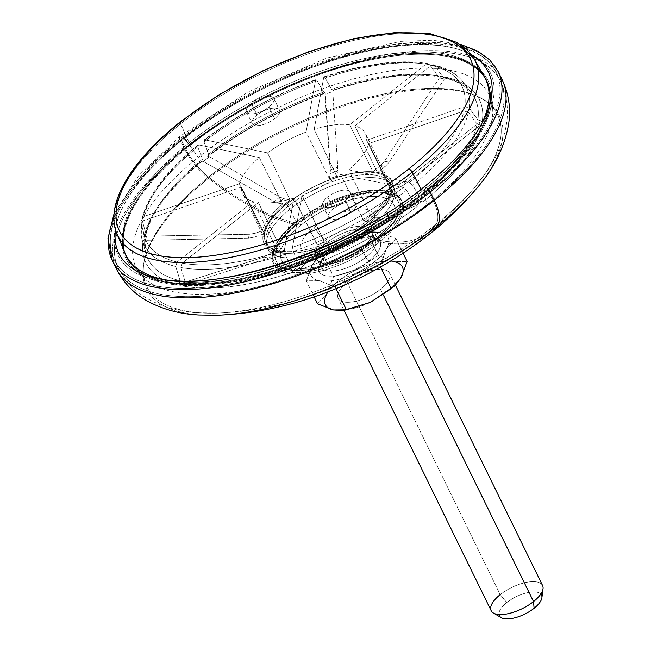 <?xml version="1.0" encoding="UTF-8"?>
<svg xmlns="http://www.w3.org/2000/svg" width="651" height="651" viewBox="0 0 651 651"><rect width="100%" height="100%" fill="white"/><g stroke="black" fill="none" stroke-linecap="round" stroke-linejoin="round"><path stroke-width="0.49" stroke-dasharray="3.25 2.44" d="M189.498 145.075A201.761 83.377 -26.1 0 0 164.142 283.055A201.761 83.377 -26.1 0 0 424.346 193.998A201.761 83.377 -26.1 0 0 449.703 56.019A201.761 83.377 -26.1 0 0 189.498 145.075A201.761 83.377 -26.1 0 0 134.285 269.449A201.761 83.377 -26.1 0 0 424.346 193.998L427.048 205.073A196.553 81.229 153.9 0 1 144.473 278.571A196.553 81.229 153.9 0 1 198.262 157.412L189.498 145.075L198.262 157.412A196.553 81.229 -26.1 0 0 173.565 291.827A196.553 81.229 -26.1 0 0 427.048 205.073A196.553 81.229 -26.1 0 0 451.745 70.65A196.553 81.229 -26.1 0 0 198.262 157.412A196.553 81.229 153.9 0 1 386.808 71.52A196.553 81.229 153.9 0 1 492.644 108.009A196.553 81.229 153.9 0 1 427.048 205.073L424.346 193.998A201.761 83.377 -26.1 0 0 491.676 94.362A201.761 83.377 -26.1 0 0 383.04 56.906A201.761 83.377 -26.1 0 0 189.498 145.075M423.516 193.827A200.329 82.783 153.9 0 1 165.159 282.249A200.329 82.783 153.9 0 1 190.336 145.254A200.329 82.783 153.9 0 1 448.685 56.824A200.329 82.783 153.9 0 1 423.516 193.827A200.329 82.783 153.9 0 1 126.204 255.876A200.329 82.783 153.9 0 1 190.336 145.254L189.921 144.351A200.272 82.767 -26.1 0 0 125.814 254.948A200.272 82.767 -26.1 0 0 423.036 192.916L423.516 193.827L423.036 192.916A200.272 82.767 -26.1 0 0 485.41 78.787A200.272 82.767 -26.1 0 0 189.921 144.351L190.336 145.254A200.329 82.783 153.9 0 1 485.906 79.666A200.329 82.783 153.9 0 1 423.516 193.827M333.06 90.147A185.649 76.72 153.9 0 1 441.508 76.289L439.384 77.982A182.646 75.483 153.9 0 1 444.364 79.023L446.496 77.331A185.649 76.72 153.9 0 1 482.293 121.241L479.551 122.176A182.646 75.483 153.9 0 1 478.794 126.318L481.528 125.383A185.649 76.72 153.9 0 1 423.703 201.33L421.962 200.972A182.646 75.483 153.9 0 1 415.891 205.789L417.641 206.155A185.649 76.72 153.9 0 1 300.07 269.66L300.339 268.204A182.646 75.483 153.9 0 1 292.519 270.881L292.258 272.33A185.649 76.72 153.9 0 1 183.802 286.188L185.926 284.495A182.646 75.483 153.9 0 1 180.945 283.462L178.813 285.146A185.649 76.72 153.9 0 1 143.017 241.244L145.759 240.309A182.646 75.483 153.9 0 1 146.516 236.158L143.781 237.102A185.649 76.72 153.9 0 1 201.607 161.147L203.348 161.513A182.646 75.483 153.9 0 1 209.419 156.688L207.669 156.33A185.649 76.72 153.9 0 1 325.24 92.824L324.971 94.273A182.646 75.483 153.9 0 1 332.791 91.604L337.763 167.25L336.673 176.266L314.197 129.321L323.759 77.274L325.231 77.998L331.579 89.431L333.06 90.147L332.783 90.611C375.708 76.728 411.245 72.155 439.401 76.883L441.508 76.289L439.384 77.982L384.472 161.285L380.64 165.517L372.942 171.636L349.701 124.78L425.868 64.229L429.562 64.669L437.814 75.858L441.508 76.289A185.649 76.72 -26.1 0 0 333.06 90.147L331.579 89.431A182.125 75.264 153.9 0 1 437.814 75.858L439.401 76.883M239.34 183.81A71.545 29.564 153.9 0 1 259.334 157.55L198.571 144.888A175.86 72.676 -26.1 0 0 144.131 216.401L239.34 183.81L144.131 216.401L142.097 219.932L145.816 233.571L143.781 237.102L146.516 236.158L249.325 234.279L255.216 233.261L262.198 230.869L239.34 183.81L262.198 230.869A71.545 29.564 153.9 0 1 282.599 204.064L259.334 157.55L198.571 144.888L197.725 146.866L202.453 159.169L201.607 161.147L203.348 161.513L274.226 201.566L282.599 204.064L278.148 203.136A79.186 32.721 153.9 0 1 283.771 198.669L290.102 199.987L267.545 152.904L204.902 139.859L204.015 141.861L208.556 154.32A182.125 75.264 153.9 0 1 323.718 92.117L317.127 80.773A179.383 74.133 -26.1 0 0 204.015 141.861L208.556 154.32L207.669 156.33L209.419 156.688L279.865 197.09L283.771 198.669L290.102 199.987A68.322 28.237 -26.1 0 0 287.221 202.209A68.322 28.237 -26.1 0 0 264.428 233.701L241.48 187.13A68.322 28.237 -26.1 0 0 242.701 193.746A68.322 28.237 -26.1 0 0 253.206 201.509L276.406 248.389A68.322 28.237 -26.1 0 0 281.029 249.357L258.406 202.591A68.322 28.237 -26.1 0 0 293.918 198.05L317.306 244.719A68.322 28.237 -26.1 0 0 324.548 242.237L302.072 195.259A68.322 28.237 -26.1 0 0 340.571 174.468L363.876 220.998A68.322 28.237 -26.1 0 0 366.749 218.777L368.433 222.203A68.322 28.237 153.9 0 1 267.309 243.979A68.322 28.237 153.9 0 1 288.898 205.635L287.221 202.209A68.322 28.237 -26.1 0 0 264.428 233.701L241.48 187.13L143.334 220.722L141.308 224.229L145.043 237.737L143.017 241.244L145.759 240.309L248.617 238.128L254.517 237.102L264.428 233.701L254.517 237.102A79.186 32.721 153.9 0 1 255.216 233.261L262.198 230.869A71.545 29.564 153.9 0 1 282.599 204.064L259.334 157.55A71.545 29.564 -26.1 0 0 239.34 183.81M301.299 224.847A62.602 25.869 -26.1 0 0 293.43 267.659A62.602 25.869 -26.1 0 0 374.17 240.024A62.602 25.869 -26.1 0 0 382.039 197.212A62.602 25.869 -26.1 0 0 301.299 224.847A10.05 4.297 51.5 0 1 297.58 222.943A67.94 28.074 -26.1 0 0 304.009 270.051A67.94 28.074 -26.1 0 0 376.66 239.413A10.05 4.297 51.5 0 1 376.4 239.674A10.05 4.297 51.5 0 1 374.17 240.024A62.602 25.869 153.9 0 1 293.43 267.659A62.602 25.869 153.9 0 1 301.299 224.847A62.602 25.869 153.9 0 1 382.039 197.212A62.602 25.869 153.9 0 1 374.17 240.024A10.05 4.297 -128.5 0 0 376.4 239.674A10.05 4.297 -128.5 0 0 376.66 239.413A67.94 28.074 -26.1 0 0 388.126 228.835A67.94 28.074 -26.1 0 0 379.387 192.191A67.94 28.074 -26.1 0 0 297.58 222.943A10.05 4.297 -128.5 0 0 301.299 224.847M314.018 227.492A40.761 16.845 153.9 0 1 366.578 209.5A40.761 16.845 153.9 0 1 361.46 237.379A40.761 16.845 153.9 0 1 308.891 255.363A40.761 16.845 153.9 0 1 314.018 227.492A43.82 18.724 -128.5 0 0 325.24 240.439A31.419 12.987 153.9 0 1 359.059 226.255A31.419 12.987 153.9 0 1 371.363 236.988A31.419 12.987 153.9 0 1 361.81 248.064A43.82 18.724 -128.5 0 0 361.46 237.379A40.761 16.845 -26.1 0 0 375.074 217.507A40.761 16.845 -26.1 0 0 353.355 209.638A40.761 16.845 -26.1 0 0 314.018 227.492A40.761 16.845 -26.1 0 0 303.057 252.783A40.761 16.845 -26.1 0 0 361.46 237.379A43.82 18.724 51.5 0 1 361.81 248.064A31.419 12.987 153.9 0 1 320.723 261.8A31.419 12.987 153.9 0 1 325.24 240.439A43.82 18.724 51.5 0 1 314.018 227.492M329.422 178.748L306.035 132.112L315.605 80.065L317.127 80.773L323.718 92.117L325.24 92.824L330.505 169.732L329.422 178.748L330.391 173.491A79.186 32.721 153.9 0 1 337.633 171.01L336.673 176.266A68.322 28.237 -26.1 0 0 329.422 178.748L306.035 132.112A68.322 28.237 -26.1 0 0 267.545 152.904L290.102 199.987A68.322 28.237 -26.1 0 0 287.221 202.209L288.898 205.635A68.322 28.237 153.9 0 1 390.022 183.859A68.322 28.237 153.9 0 1 368.433 222.203L366.749 218.777A68.322 28.237 -26.1 0 0 389.542 187.285L366.627 140.242L464.773 106.65L469.176 107.985L477.899 119.906L482.293 121.241L479.551 122.176L404.523 181.157L399.462 183.891L389.542 187.285L399.462 183.891A79.186 32.721 153.9 0 1 398.754 187.732L391.78 190.116L368.775 143.562L463.984 110.979L468.386 112.281L477.126 124.072L481.528 125.383L478.794 126.318L403.823 185.006L398.754 187.732L391.78 190.116A71.545 29.564 153.9 0 1 371.371 216.921L348.781 169.83L409.536 182.483L412.758 185.348L420.489 198.474L423.703 201.33L421.962 200.972L378.915 217.719L375.822 217.849L371.371 216.921L375.822 217.849A79.186 32.721 153.9 0 1 370.199 222.316L363.876 220.998L340.571 174.468L403.213 187.521L406.46 190.352L414.386 203.324L417.641 206.155L415.891 205.789L373.283 222.203L370.199 222.316L363.876 220.998A68.322 28.237 -26.1 0 0 366.749 218.777A68.322 28.237 -26.1 0 0 389.542 187.285L366.627 140.242A68.322 28.237 -26.1 0 0 365.414 133.626A68.322 28.237 -26.1 0 0 354.909 125.871L431.068 65.312L434.738 65.743L442.826 76.899L446.496 77.331L444.364 79.023L389.111 162.245L385.262 166.477L377.572 172.596L354.909 125.871L377.572 172.596A68.322 28.237 -26.1 0 0 372.942 171.636L380.64 165.517A79.186 32.721 153.9 0 1 385.262 166.477L377.572 172.596A68.322 28.237 -26.1 0 0 372.942 171.636L349.701 124.78A68.322 28.237 -26.1 0 0 314.197 129.321L336.673 176.266A68.322 28.237 -26.1 0 0 329.422 178.748M300.07 269.636L300.339 268.204L322.636 249.553L324.548 242.237L302.072 195.259L292.511 247.307L293.357 251.441L299.224 265.527L300.07 269.66A185.649 76.72 -26.1 0 0 417.641 206.155L414.386 203.324A182.125 75.264 153.9 0 1 299.224 265.527L300.07 269.66M317.306 244.719L293.918 198.05L284.357 250.098L285.252 254.215L291.363 268.22L292.258 272.33L292.519 270.881L315.377 252.043L317.306 244.719A68.322 28.237 -26.1 0 0 324.548 242.237L323.58 247.502A79.186 32.721 153.9 0 1 316.337 249.976L317.306 244.719M281.029 249.357L258.406 202.591L182.247 263.15L180.921 267.545L185.128 281.793L183.802 286.188L185.926 284.495L268.668 258.008L273.33 255.477L281.029 249.357L273.33 255.477A79.186 32.721 153.9 0 1 268.708 254.508L276.406 248.389L253.206 201.509L177.039 262.06L175.746 266.471L180.115 280.744L178.813 285.146L180.945 283.462L264.029 257.039L268.708 254.508L276.406 248.389A68.322 28.237 -26.1 0 0 281.029 249.357M204.015 141.861A179.383 74.133 153.9 0 1 317.127 80.773L315.605 80.065A175.86 72.676 -26.1 0 0 204.902 139.859L204.113 139.981C237.176 114.682 274.429 94.558 315.873 79.609L315.605 80.065A175.86 72.676 -26.1 0 0 204.902 139.859L204.015 141.861M142.097 219.932A179.383 74.133 153.9 0 1 197.725 146.866L198.571 144.888A175.86 72.676 -26.1 0 0 144.131 216.401L142.064 218.573L142.097 219.932L145.816 233.571A182.125 75.264 153.9 0 1 202.453 159.169L201.607 161.147A185.649 76.72 -26.1 0 0 143.781 237.102L145.848 234.913L145.816 233.571A182.125 75.264 153.9 0 1 202.453 159.169L197.725 146.866A179.383 74.133 -26.1 0 0 142.097 219.932M142.064 218.573C147.948 195.251 166.518 170.733 197.774 145.018L198.571 144.888M175.746 266.471A179.383 74.133 153.9 0 1 142.056 239.446A179.383 74.133 153.9 0 1 141.308 224.229L141.234 223.114L143.334 220.722A175.86 72.676 -26.1 0 0 177.039 262.06L175.746 266.471L180.115 280.744A182.125 75.264 153.9 0 1 145.791 253.28A182.125 75.264 153.9 0 1 145.043 237.737L145.124 238.86L143.017 241.244A185.649 76.72 -26.1 0 0 178.813 285.146L180.115 280.744A182.125 75.264 153.9 0 1 145.791 253.28A182.125 75.264 153.9 0 1 145.043 237.737L141.308 224.229A179.383 74.133 -26.1 0 0 142.056 239.446A179.383 74.133 -26.1 0 0 175.746 266.471M285.252 254.215A179.383 74.133 153.9 0 1 180.921 267.545L182.247 263.15A175.86 72.676 -26.1 0 0 284.357 250.098L285.252 254.215L291.363 268.22A182.125 75.264 153.9 0 1 185.128 281.793L183.802 286.188A185.649 76.72 -26.1 0 0 292.258 272.33L291.363 268.22A182.125 75.264 153.9 0 1 185.128 281.793L180.921 267.545A179.383 74.133 -26.1 0 0 285.252 254.215M406.46 190.352A179.383 74.133 153.9 0 1 293.357 251.441L292.511 247.307A175.86 72.676 -26.1 0 0 403.213 187.521L406.46 190.352L414.386 203.324A182.125 75.264 153.9 0 1 299.224 265.527L293.357 251.441A179.383 74.133 -26.1 0 0 406.46 190.352M468.386 112.281A179.383 74.133 153.9 0 1 412.758 185.348L409.536 182.483A175.86 72.676 -26.1 0 0 463.984 110.979L468.386 112.281L477.126 124.072A182.125 75.264 153.9 0 1 420.489 198.474L423.703 201.33A185.649 76.72 -26.1 0 0 481.528 125.383L477.126 124.072A182.125 75.264 153.9 0 1 420.489 198.474L412.758 185.348A179.383 74.133 -26.1 0 0 468.386 112.281M434.738 65.743A179.383 74.133 153.9 0 1 463.211 82.116A179.383 74.133 153.9 0 1 469.176 107.985L464.773 106.65A175.86 72.676 -26.1 0 0 431.068 65.312L433.297 64.75L434.738 65.743L442.826 76.899A182.125 75.264 153.9 0 1 471.853 93.549A182.125 75.264 153.9 0 1 477.899 119.906L482.293 121.241A185.649 76.72 -26.1 0 0 446.496 77.331L444.267 77.892L442.826 76.899A182.125 75.264 153.9 0 1 471.853 93.549A182.125 75.264 153.9 0 1 477.899 119.906L469.176 107.985A179.383 74.133 -26.1 0 0 463.211 82.116A179.383 74.133 -26.1 0 0 434.738 65.743M323.759 77.274L314.197 129.321A68.322 28.237 153.9 0 1 349.701 124.78L425.868 64.229A175.86 72.676 -26.1 0 0 323.759 77.274L325.231 77.998A179.383 74.133 153.9 0 1 429.562 64.669L427.967 63.643L425.868 64.229A175.86 72.676 -26.1 0 0 323.759 77.274L324.035 76.818C365.227 63.432 399.877 59.046 427.967 63.643M330.505 169.732A85.191 35.203 153.9 0 1 337.763 167.25L332.791 91.604A182.646 75.483 -26.1 0 0 324.971 94.273L330.391 173.491A79.186 32.721 153.9 0 1 337.633 171.01L337.763 167.25A85.191 35.203 -26.1 0 0 330.505 169.732M384.472 161.285A85.191 35.203 153.9 0 1 389.111 162.245L444.364 79.023A182.646 75.483 -26.1 0 0 439.384 77.982L384.472 161.285L380.64 165.517A79.186 32.721 153.9 0 1 385.262 166.477L389.111 162.245A85.191 35.203 -26.1 0 0 384.472 161.285M404.523 181.157A85.191 35.203 153.9 0 1 403.823 185.006L478.794 126.318A182.646 75.483 -26.1 0 0 479.551 122.176L404.523 181.157L399.462 183.891A79.186 32.721 153.9 0 1 398.754 187.732L403.823 185.006A85.191 35.203 -26.1 0 0 404.523 181.157M421.962 200.972L378.915 217.719A85.191 35.203 153.9 0 1 373.283 222.203L415.891 205.789A182.646 75.483 -26.1 0 0 421.962 200.972M322.636 249.553A85.191 35.203 153.9 0 1 315.377 252.043L292.519 270.881A182.646 75.483 -26.1 0 0 300.339 268.204L322.636 249.553L323.58 247.502A79.186 32.721 153.9 0 1 316.337 249.976L315.377 252.043A85.191 35.203 -26.1 0 0 322.636 249.553M268.668 258.008A85.191 35.203 153.9 0 1 264.029 257.039L180.945 283.462A182.646 75.483 -26.1 0 0 185.926 284.495L268.668 258.008L273.33 255.477A79.186 32.721 153.9 0 1 268.708 254.508L264.029 257.039A85.191 35.203 -26.1 0 0 268.668 258.008M248.617 238.128A85.191 35.203 153.9 0 1 249.325 234.279L146.516 236.158A182.646 75.483 -26.1 0 0 145.759 240.309L248.617 238.128L254.517 237.102A79.186 32.721 153.9 0 1 255.216 233.261L249.325 234.279A85.191 35.203 -26.1 0 0 248.617 238.128M203.348 161.513L274.226 201.566A85.191 35.203 153.9 0 1 279.865 197.09L209.419 156.688A182.646 75.483 -26.1 0 0 203.348 161.513M207.669 156.33L208.556 154.32A182.125 75.264 153.9 0 1 323.718 92.117L325.24 92.824A185.649 76.72 -26.1 0 0 207.669 156.33L208.458 156.207C242.864 129.834 281.704 108.863 324.963 93.28L325.24 92.824M145.848 234.913C151.26 212.454 170.106 187.822 202.404 161.017L201.607 161.147M268.985 106.992A15.201 6.282 -26.1 0 0 273.786 98.464A15.201 6.282 -26.1 0 0 251.286 103.306L257.023 115.007A15.201 6.282 153.9 0 1 279.523 110.157A15.201 6.282 153.9 0 1 274.714 118.694L268.985 106.992L274.714 118.694A15.201 6.282 153.9 0 1 252.214 123.535A15.201 6.282 153.9 0 1 257.023 115.007L251.286 103.306A15.201 6.282 -26.1 0 0 246.485 111.834A15.201 6.282 -26.1 0 0 268.985 106.992A15.201 6.282 -26.1 0 0 270.897 96.592A15.201 6.282 -26.1 0 0 251.286 103.306A15.201 6.282 -26.1 0 0 249.374 113.705A15.201 6.282 -26.1 0 0 268.985 106.992M345.364 200.671A15.201 6.282 -26.1 0 0 350.165 192.135A15.201 6.282 -26.1 0 0 327.665 196.984L333.393 208.686A15.201 6.282 153.9 0 1 355.902 203.836A15.201 6.282 153.9 0 1 351.092 212.372L345.364 200.671L351.092 212.372A15.201 6.282 153.9 0 1 328.592 217.214A15.201 6.282 153.9 0 1 333.393 208.686L327.665 196.984A15.201 6.282 -26.1 0 0 322.855 205.513A15.201 6.282 -26.1 0 0 345.364 200.671A15.201 6.282 -26.1 0 0 347.268 190.271A15.201 6.282 -26.1 0 0 327.665 196.984A15.201 6.282 -26.1 0 0 325.752 207.376A15.201 6.282 -26.1 0 0 345.364 200.671M348.781 169.83A71.545 29.564 -26.1 0 0 368.775 143.562L391.78 190.116A71.545 29.564 153.9 0 1 371.371 216.921L348.781 169.83L409.536 182.483A175.86 72.676 -26.1 0 0 463.984 110.979L368.775 143.562A71.545 29.564 153.9 0 1 348.781 169.83M375.822 217.849A79.186 32.721 153.9 0 1 370.199 222.316L373.283 222.203A85.191 35.203 -26.1 0 0 378.915 217.719L375.822 217.849M278.148 203.136A79.186 32.721 153.9 0 1 283.771 198.669L279.865 197.09A85.191 35.203 -26.1 0 0 274.226 201.566L278.148 203.136M122.502 242.823A200.166 82.718 153.9 0 1 189.205 142.781L180.596 123.91A198.954 82.213 153.9 0 1 474.14 58.769A198.954 82.213 -26.1 0 0 180.596 123.91A3.581 1.53 51.5 0 1 180.522 121.696A3.581 1.53 -128.5 0 0 180.596 123.91A198.954 82.213 -26.1 0 0 116.911 233.774A198.954 82.213 153.9 0 1 180.596 123.91L189.205 142.781L183.834 137.817A205.797 85.045 -26.1 0 0 115.496 229.779A205.797 85.045 -26.1 0 1 183.834 137.817L189.205 142.781A200.166 82.718 153.9 0 1 477.858 68.737M480.324 126.506A200.166 82.718 153.9 0 0 481.675 123.804A200.166 82.718 153.9 0 1 422.198 191.313A200.166 82.718 153.9 0 1 166.64 280.174A200.166 82.718 153.9 0 1 163.678 279.596A200.166 82.718 153.9 0 0 422.198 191.313L423.378 187.724L422.198 191.313L421.116 189.246L422.198 191.313A200.166 82.718 153.9 0 0 480.324 126.506L483.14 121.086A205.797 85.045 -26.1 0 1 423.378 187.724A5.363 2.295 51.5 0 1 423.744 187.179M112.273 260.49A214.814 88.772 153.9 0 1 180.156 139.941A5.363 2.295 51.5 0 1 179.945 136.393A5.363 2.295 51.5 0 1 183.834 137.817A5.363 2.295 -128.5 0 0 179.945 136.393A5.363 2.295 -128.5 0 0 180.156 139.941A214.814 88.772 153.9 0 1 498.096 71.48A214.814 88.772 -26.1 0 0 180.156 139.941A214.814 88.772 -26.1 0 0 113.868 217.873M166.64 280.174L160.634 279.084A205.797 85.045 -26.1 0 0 423.378 187.724A205.797 85.045 -26.1 0 0 483.14 121.086M208.564 178.407A41.135 17.577 51.5 0 1 184.217 148.216A214.814 88.772 -26.1 0 0 116.326 268.765A214.814 88.772 153.9 0 1 184.217 148.216A41.135 17.577 -128.5 0 0 208.564 178.407A196.521 81.212 -26.1 0 0 217.76 315.222A196.521 81.212 153.9 0 1 208.564 178.407A196.521 81.212 153.9 0 1 440.996 89.236A196.521 81.212 153.9 0 1 476.687 188.375A196.521 81.212 -26.1 0 0 440.996 89.236A196.521 81.212 -26.1 0 0 208.564 178.407A225.368 96.315 -128.5 0 0 296.612 224.611A225.368 96.315 51.5 0 1 208.564 178.407M429.652 234.026A225.368 96.315 51.5 0 1 379.679 241.92A71.366 29.49 153.9 0 1 287.636 273.42A71.366 29.49 153.9 0 1 296.612 224.611A71.366 29.49 153.9 0 1 388.647 193.111A71.366 29.49 153.9 0 1 379.679 241.92A225.368 96.315 -128.5 0 0 429.652 234.026M286.611 203.885L287.498 203.543A69.039 28.53 -26.1 0 0 278.823 250.757A69.039 28.53 -26.1 0 0 367.864 220.282L369.329 221.12A71.065 29.368 153.9 0 1 277.684 252.49A71.065 29.368 153.9 0 1 286.611 203.885A71.065 29.368 153.9 0 1 378.264 172.523A71.065 29.368 153.9 0 1 369.329 221.12L367.864 220.282A69.039 28.53 -26.1 0 0 376.538 173.068A69.039 28.53 -26.1 0 0 287.498 203.543L286.611 203.885A19.318 8.251 51.5 0 1 289.874 209.337A69.934 28.904 -26.1 0 0 267.773 248.584A69.934 28.904 -26.1 0 0 371.282 226.296L377.409 238.819A69.934 28.904 153.9 0 1 273.908 261.108A69.934 28.904 153.9 0 1 296.01 221.861L289.874 209.337L296.01 221.861A69.934 28.904 153.9 0 1 399.519 199.572A69.934 28.904 153.9 0 1 377.409 238.819L371.282 226.296A69.934 28.904 -26.1 0 0 393.383 187.049A69.934 28.904 -26.1 0 0 289.874 209.337A69.934 28.904 -26.1 0 0 267.773 248.584A69.934 28.904 -26.1 0 0 371.282 226.296A19.318 8.251 51.5 0 1 369.329 221.12A71.065 29.368 153.9 0 1 267.097 247.632A71.065 29.368 153.9 0 1 286.611 203.885A71.065 29.368 153.9 0 1 354.689 172.849A71.065 29.368 153.9 0 1 393.041 185.934A71.065 29.368 153.9 0 1 369.329 221.12A19.318 8.251 -128.5 0 0 371.282 226.296A69.934 28.904 -26.1 0 0 393.383 187.049A69.934 28.904 -26.1 0 0 289.874 209.337A19.318 8.251 -128.5 0 0 286.611 203.885M295.749 222.862A223.22 95.396 51.5 0 1 208.548 177.096A195.333 80.724 -26.1 0 0 217.678 313.082A195.333 80.724 -26.1 0 0 435.91 224.457A223.22 95.396 51.5 0 1 428.309 232.35A223.22 95.396 51.5 0 1 378.817 240.162A71.366 29.49 153.9 0 1 286.782 271.67A71.366 29.49 153.9 0 1 295.749 222.862A71.366 29.49 153.9 0 1 387.784 191.361A71.366 29.49 153.9 0 1 378.817 240.162A223.22 95.396 -128.5 0 0 428.309 232.35A223.22 95.396 -128.5 0 0 435.91 224.457A195.333 80.724 153.9 0 1 217.678 313.082A195.333 80.724 153.9 0 1 208.548 177.096A38.995 16.666 51.5 0 1 185.462 148.477A212.674 87.885 -26.1 0 0 118.254 267.821A212.674 87.885 -26.1 0 0 433.005 200.044A38.995 16.666 51.5 0 1 435.91 224.457A195.333 80.724 -26.1 0 0 475.043 187A195.333 80.724 -26.1 0 0 439.563 88.463A195.333 80.724 -26.1 0 0 208.548 177.096A223.22 95.396 -128.5 0 0 295.749 222.862A71.366 29.49 -26.1 0 0 286.782 271.67A71.366 29.49 -26.1 0 0 378.817 240.162A1.432 0.61 51.5 0 1 377.409 238.819A69.934 28.904 153.9 0 1 273.908 261.108A69.934 28.904 153.9 0 1 296.01 221.861A1.432 0.61 51.5 0 1 296.067 222.813A1.432 0.61 51.5 0 1 295.749 222.862A1.432 0.61 -128.5 0 0 296.067 222.813A1.432 0.61 -128.5 0 0 296.01 221.861A69.934 28.904 153.9 0 1 399.519 199.572A69.934 28.904 153.9 0 1 377.409 238.819A1.432 0.61 -128.5 0 0 378.817 240.162A71.366 29.49 -26.1 0 0 387.784 191.361A71.366 29.49 -26.1 0 0 295.749 222.862M181.409 140.201A3.222 1.375 51.5 0 1 181.279 138.069A3.222 1.375 51.5 0 1 183.615 138.923A207.262 85.647 -26.1 0 0 160.252 281.191A207.262 85.647 -26.1 0 0 424.859 189.181A3.222 1.375 51.5 0 1 425.079 188.855A3.222 1.375 51.5 0 1 428.952 191.768A212.674 87.885 153.9 0 1 114.194 259.546A212.674 87.885 153.9 0 1 181.409 140.201A212.674 87.885 153.9 0 1 496.168 72.424A212.674 87.885 153.9 0 1 428.952 191.768A3.222 1.375 -128.5 0 0 425.079 188.855A3.222 1.375 -128.5 0 0 424.859 189.181L423.484 193.363A200.72 82.946 153.9 0 1 167.226 282.469A200.72 82.946 153.9 0 1 189.856 144.693L183.615 138.923A207.262 85.647 -26.1 0 0 160.252 281.191A207.262 85.647 -26.1 0 0 424.859 189.181A207.262 85.647 -26.1 0 0 485.044 122.079A207.262 85.647 -26.1 0 0 410.936 45.09A207.262 85.647 -26.1 0 0 183.615 138.923A3.222 1.375 -128.5 0 0 181.279 138.069A3.222 1.375 -128.5 0 0 181.409 140.201A212.674 87.885 -26.1 0 0 114.194 259.546A212.674 87.885 -26.1 0 0 428.952 191.768L433.005 200.044A212.674 87.885 -26.1 0 0 500.22 80.7A212.674 87.885 -26.1 0 0 185.462 148.477A38.995 16.666 -128.5 0 0 208.548 177.096A195.333 80.724 153.9 0 1 439.563 88.463A195.333 80.724 153.9 0 1 475.043 187A195.333 80.724 153.9 0 1 435.91 224.457A38.995 16.666 -128.5 0 0 433.005 200.044A212.674 87.885 153.9 0 1 118.254 267.821A212.674 87.885 153.9 0 1 185.462 148.477L181.409 140.201L185.462 148.477A212.674 87.885 153.9 0 1 500.22 80.7A212.674 87.885 153.9 0 1 433.005 200.044L428.952 191.768A212.674 87.885 -26.1 0 0 496.168 72.424A212.674 87.885 -26.1 0 0 181.409 140.201M189.921 144.351A200.272 82.767 -26.1 0 0 128.044 217.198A200.272 82.767 -26.1 0 0 209.166 283.185A200.272 82.767 -26.1 0 0 423.036 192.916L423.484 193.363A200.72 82.946 153.9 0 1 209.142 283.836A200.72 82.946 153.9 0 1 127.84 217.703A200.72 82.946 153.9 0 1 189.856 144.693L189.856 144.693A200.72 82.946 153.9 0 1 410 53.813A200.72 82.946 153.9 0 1 481.773 128.369A200.72 82.946 153.9 0 1 423.484 193.363L424.859 189.181A207.262 85.647 -26.1 0 0 485.044 122.079A207.262 85.647 -26.1 0 0 410.936 45.09A207.262 85.647 -26.1 0 0 183.615 138.923L189.856 144.693A200.72 82.946 153.9 0 1 454.74 57.548A200.72 82.946 153.9 0 1 423.484 193.363L423.036 192.916A200.272 82.767 -26.1 0 0 454.219 57.41A200.272 82.767 -26.1 0 0 189.921 144.351M471.845 55.197A205.797 85.045 -26.1 0 0 183.834 137.817A205.797 85.045 -26.1 0 1 471.845 55.197M499.862 75.744A214.814 88.772 -26.1 0 0 184.217 148.216L180.156 139.941L184.217 148.216A214.814 88.772 153.9 0 1 499.862 75.744M376.66 239.413A67.94 28.074 153.9 0 1 312.342 268.961A67.94 28.074 153.9 0 1 274.999 257.373A67.94 28.074 153.9 0 1 297.58 222.943A3.581 1.53 51.5 0 1 297.401 224.489A3.581 1.53 51.5 0 1 296.612 224.611A71.366 29.49 -26.1 0 0 287.636 273.42A71.366 29.49 -26.1 0 0 379.679 241.92A3.581 1.53 51.5 0 1 376.66 239.413A3.581 1.53 -128.5 0 0 379.679 241.92A71.366 29.49 -26.1 0 0 388.647 193.111A71.366 29.49 -26.1 0 0 296.612 224.611A3.581 1.53 -128.5 0 0 297.401 224.489A3.581 1.53 -128.5 0 0 297.58 222.943A67.94 28.074 153.9 0 1 395.898 198.148A67.94 28.074 153.9 0 1 376.66 239.413M288.898 205.635A68.322 28.237 -26.1 0 0 268.92 246.444A68.322 28.237 -26.1 0 0 368.433 222.203A21.467 9.171 51.5 0 1 367.864 220.282A69.039 28.53 153.9 0 1 268.537 246.037A69.039 28.53 153.9 0 1 287.498 203.543A21.467 9.171 51.5 0 1 288.898 205.635A21.467 9.171 -128.5 0 0 287.498 203.543A69.039 28.53 153.9 0 1 353.639 173.386A69.039 28.53 153.9 0 1 390.901 186.096A69.039 28.53 153.9 0 1 367.864 220.282A21.467 9.171 -128.5 0 0 368.433 222.203A68.322 28.237 -26.1 0 0 390.982 186.642A68.322 28.237 -26.1 0 0 352.655 176.095A68.322 28.237 -26.1 0 0 288.898 205.635M327.071 293.389C332.759 284.414 342.874 276.366 357.432 269.237C372.16 262.54 384.44 260.018 394.262 261.678L407.152 261.539L394.262 261.678L378.288 255.534L394.262 261.678C384.44 260.018 372.16 262.54 357.432 269.237L378.288 255.534L367.034 232.553L378.288 255.534L357.432 269.237L333.507 276.675L357.432 269.237C342.874 276.366 332.759 284.414 327.071 293.389L317.566 303.83L327.071 293.389L333.507 276.675L322.253 253.695L333.507 276.675L327.071 293.389M393.847 286.668L400.707 278.254L394.555 285.968M370.338 302.398C355.617 309.103 343.346 311.626 333.524 309.966L346.202 310.014M491.171 610.695A28.62 11.824 153.9 0 1 500.22 594.632L347.235 282.355A28.62 11.824 -26.1 0 0 338.186 298.41A28.62 11.824 -26.1 0 0 380.542 289.288L383.358 295.041L380.542 289.288A28.62 11.824 -26.1 0 0 384.139 269.717A28.62 11.824 -26.1 0 0 347.235 282.355A28.62 11.824 -26.1 0 0 343.638 301.926A28.62 11.824 -26.1 0 0 380.542 289.288A28.62 11.824 -26.1 0 0 389.591 273.233A28.62 11.824 -26.1 0 0 347.235 282.355L500.22 594.632A28.62 11.824 153.9 0 1 542.576 585.518M543.04 588.74A28.62 11.824 -26.1 0 0 528.84 581.953A28.62 11.824 -26.1 0 0 500.22 594.632L506.803 602.574A23.452 9.692 153.9 0 1 530.264 592.174A23.452 9.692 153.9 0 1 541.901 597.74M501.246 617.661A23.452 9.692 153.9 0 1 506.803 602.574L500.22 594.632M395.898 238.567L386.385 249.007C391.129 240.219 388.981 234.694 379.924 232.423L395.898 238.567L379.924 232.423C370.102 230.763 357.83 233.286 343.11 239.991C328.543 247.111 318.42 255.159 312.74 264.143A42.917 17.732 -26.1 0 0 319.185 280.711L306.304 280.841L312.74 264.143A42.917 17.732 -26.1 0 0 319.185 280.711C329.007 282.371 341.287 279.849 356.016 273.151C370.565 266.023 380.689 257.975 386.385 249.007C391.129 240.219 388.981 234.694 379.924 232.423L367.034 232.553L343.11 239.991L322.253 253.695L312.74 264.143L306.304 280.841L314.14 296.832L306.304 280.841L319.185 280.711L335.159 286.863L336.022 288.613L335.159 286.863L356.016 273.151L379.94 265.714L380.566 267L379.94 265.714L386.385 249.007L395.898 238.567L403.091 253.247L395.898 238.567M540.794 594.062A23.452 9.692 -26.1 0 0 506.803 602.574A23.452 9.692 -26.1 0 0 499.024 614.528M329.78 252.45A33.982 14.045 153.9 0 1 373.609 237.444A33.982 14.045 153.9 0 1 369.337 260.685A33.982 14.045 153.9 0 1 325.508 275.69A33.982 14.045 153.9 0 1 329.78 252.45A33.982 14.045 -26.1 0 0 325.508 275.69A33.982 14.045 -26.1 0 0 369.337 260.685A3.581 1.53 51.5 0 1 365.821 257.332L362.216 249.976A30.41 12.564 -26.1 0 0 371.827 232.912A30.41 12.564 -26.1 0 0 326.826 242.603L330.431 249.96A30.41 12.564 153.9 0 1 375.432 240.268A30.41 12.564 153.9 0 1 365.821 257.332A30.41 12.564 153.9 0 1 320.821 267.024A30.41 12.564 153.9 0 1 330.431 249.96L326.826 242.603A30.41 12.564 -26.1 0 0 317.216 259.668A30.41 12.564 -26.1 0 0 362.216 249.976L365.821 257.332A30.41 12.564 153.9 0 1 320.821 267.024A30.41 12.564 153.9 0 1 330.431 249.96A3.581 1.53 51.5 0 1 330.57 252.319A3.581 1.53 51.5 0 1 329.78 252.45A3.581 1.53 -128.5 0 0 330.57 252.319A3.581 1.53 -128.5 0 0 330.431 249.96A30.41 12.564 153.9 0 1 375.432 240.268A30.41 12.564 153.9 0 1 365.821 257.332A3.581 1.53 -128.5 0 0 369.337 260.685A33.982 14.045 -26.1 0 0 373.609 237.444A33.982 14.045 -26.1 0 0 329.78 252.45M361.81 248.064A31.419 12.987 153.9 0 1 320.723 261.8A31.419 12.987 153.9 0 1 325.24 240.439A3.581 1.53 51.5 0 1 326.826 242.603A30.41 12.564 -26.1 0 0 317.216 259.668A30.41 12.564 -26.1 0 0 362.216 249.976A3.581 1.53 51.5 0 1 361.81 248.064A3.581 1.53 -128.5 0 0 362.216 249.976A30.41 12.564 -26.1 0 0 371.827 232.912A30.41 12.564 -26.1 0 0 326.826 242.603A3.581 1.53 -128.5 0 0 325.24 240.439A31.419 12.987 153.9 0 1 359.059 226.255A31.419 12.987 153.9 0 1 371.363 236.988A31.419 12.987 153.9 0 1 361.81 248.064M379.94 265.714L356.016 273.151C370.565 266.023 380.689 257.975 386.385 249.007L379.94 265.714M319.185 280.711C329.007 282.371 341.287 279.849 356.016 273.151L335.159 286.863L319.185 280.711M322.253 253.695L343.11 239.991L319.6 255.721L312.74 264.143L318.209 257.072L322.253 253.695M379.924 232.423L367.245 232.383L343.11 239.991L367.034 232.553L369.963 231.992L379.924 232.423M204.902 139.859L267.545 152.904A68.322 28.237 153.9 0 1 306.035 132.112L315.605 80.065M257.023 115.007A15.201 6.282 153.9 0 1 276.626 108.294A15.201 6.282 153.9 0 1 274.714 118.694A15.201 6.282 153.9 0 1 255.111 125.407A15.201 6.282 153.9 0 1 257.023 115.007M143.334 220.722A175.86 72.676 -26.1 0 0 177.039 262.06L253.206 201.509A68.322 28.237 153.9 0 1 241.48 187.13L143.334 220.722M182.247 263.15A175.86 72.676 -26.1 0 0 284.357 250.098L293.918 198.05A68.322 28.237 153.9 0 1 258.406 202.591L182.247 263.15M464.773 106.65A175.86 72.676 -26.1 0 0 431.068 65.312L354.909 125.871A68.322 28.237 153.9 0 1 366.627 140.242L464.773 106.65M292.511 247.307A175.86 72.676 -26.1 0 0 403.213 187.521L340.571 174.468A68.322 28.237 153.9 0 1 302.072 195.259L292.511 247.307M333.393 208.686A15.201 6.282 153.9 0 1 353.005 201.973A15.201 6.282 153.9 0 1 351.092 212.372A15.201 6.282 153.9 0 1 331.489 219.078A15.201 6.282 153.9 0 1 333.393 208.686M331.579 89.431A182.125 75.264 153.9 0 1 437.814 75.858L429.562 64.669A179.383 74.133 -26.1 0 0 325.231 77.998L331.579 89.431M125.13 253.312A200.166 82.718 153.9 0 1 189.205 142.781A200.166 82.718 153.9 0 1 484.539 77.241M134.285 269.449L144.473 278.571M267.309 243.979L242.701 193.746M492.644 108.009L491.676 94.362M145.124 238.86L145.791 253.28L142.056 239.446L141.234 223.114M444.275 77.892C457.254 81.082 466.442 86.306 471.853 93.549L463.211 82.116C456.701 73.726 446.732 67.932 433.297 64.75M273.786 98.464L279.523 110.157M246.485 111.834L252.214 123.535M350.165 192.135L355.902 203.836M322.855 205.513L328.592 217.214M304.009 270.051C329.414 267.113 353.55 256.99 376.4 239.674L388.126 228.835M390.022 183.859L365.414 133.626M125.814 254.948L126.204 255.876M485.41 78.787L485.906 79.666M459.948 44.17L432.736 40.256L400.617 41.387L326.501 58.126L248.861 91.563L179.945 136.393L138.842 175.371L114.071 213.609M267.097 247.632L273.908 261.108C272.085 260.075 272.37 255.509 274.779 247.421C278.311 239.584 285.407 231.382 296.067 222.813C330.789 193.461 393.806 180.929 399.519 199.572L393.041 185.934M217.678 313.082C292.576 310.193 368.523 279.425 428.309 232.35C445.496 218.752 461.071 203.633 475.043 187L486.899 171.254C497.567 155.817 504.167 139.509 506.706 122.315C508.651 107.96 506.494 94.086 500.22 80.7L496.168 72.424C492.18 64.4 485.727 57.931 476.792 53.024C469.347 48.939 460.46 46.009 450.142 44.244C426.771 40.362 398.607 42.087 365.659 49.427C303.683 63.082 231.569 97.748 181.279 138.069C126.66 181.247 98.838 228.9 114.194 259.546L118.254 267.821C125.008 281.029 134.684 291.257 147.272 298.524C162.351 306.995 179.196 311.748 197.831 312.789L217.678 313.082M167.226 282.469L160.252 281.191C222.748 294.586 349.424 250.741 425.079 188.855C453.666 165.956 473.651 143.692 485.044 122.079L481.773 128.369M128.044 217.198L127.84 217.703M454.219 57.41L454.74 57.548M274.999 257.373L274.909 255.412L276.724 248.332C280.028 240.903 286.92 232.952 297.401 224.489C323.482 202.957 368.531 188.22 387.687 193.965L395.898 198.148M268.92 246.444L268.537 246.037M390.982 186.642L390.901 186.096M395.426 285.138L389.591 273.233M344.021 310.324L338.186 298.41M303.057 252.783C308.257 257.145 314.148 260.148 320.723 261.8C318.266 260.921 317.102 260.213 317.216 259.668L320.821 267.024L321.033 263.557C322.212 260.319 325.394 256.575 330.57 252.319C342.507 243.482 354.51 238.6 366.578 237.672C373.877 238.535 376.831 239.397 375.432 240.268L371.827 232.912C372.331 233.156 372.177 234.515 371.363 236.988C374.089 230.78 375.326 224.286 375.074 217.507M319.6 255.721L318.339 256.942M367.245 232.383L369.825 232.016"/><path stroke-width="0.98" d="M408.738 168.943A195.381 80.74 -26.1 0 0 433.289 35.325A195.381 80.74 -26.1 0 0 181.32 121.574A195.381 80.74 -26.1 0 0 156.769 255.184A195.381 80.74 -26.1 0 0 408.738 168.943A195.381 80.74 -26.1 0 0 433.289 35.325A195.381 80.74 -26.1 0 0 181.32 121.574A3.581 1.53 -128.5 0 0 180.522 121.696A3.581 1.53 51.5 0 1 181.32 121.574A195.381 80.74 -26.1 0 0 156.769 255.184A195.381 80.74 -26.1 0 0 408.738 168.943A3.581 1.53 51.5 0 1 412.173 172.149A3.581 1.53 -128.5 0 0 408.738 168.943M477.858 68.737A200.166 82.718 153.9 0 1 481.675 123.804A200.166 82.718 153.9 0 0 484.539 77.241L474.14 58.769A198.954 82.213 153.9 0 1 412.173 172.149A198.954 82.213 153.9 0 1 116.911 233.774A198.954 82.213 -26.1 0 0 412.173 172.149L421.116 189.246L412.173 172.149A198.954 82.213 -26.1 0 0 474.14 58.769L457.336 42.6L430.49 33.844L395.401 32.55L354.087 38.604L309.079 51.559L263.216 70.601L219.436 94.485L180.522 121.696C130.648 161.188 104.445 204.634 116.911 233.774L125.13 253.312A200.166 82.718 153.9 0 0 163.678 279.596A200.166 82.718 153.9 0 1 122.502 242.823M423.744 187.179C348.594 248.739 222.17 292.372 160.634 279.084A205.797 85.045 -26.1 0 1 115.496 229.779A205.797 85.045 -26.1 0 0 160.634 279.084A205.797 85.045 -26.1 0 0 423.378 187.724A5.363 2.295 -128.5 0 1 423.744 187.179A5.363 2.295 51.5 0 1 430.205 192.029A214.814 88.772 153.9 0 1 112.273 260.49A214.814 88.772 -26.1 0 0 430.205 192.029A5.363 2.295 -128.5 0 0 423.744 187.179C452.144 164.394 471.942 142.366 483.14 121.086A205.797 85.045 -26.1 0 0 471.845 55.197A205.797 85.045 -26.1 0 1 483.14 121.086M113.868 217.873A214.814 88.772 -26.1 0 0 112.273 260.49L116.326 268.765A214.814 88.772 -26.1 0 0 434.258 200.305A41.135 17.577 51.5 0 1 437.317 226.06A196.521 81.212 153.9 0 1 217.76 315.222A196.521 81.212 -26.1 0 0 437.317 226.06A225.368 96.315 51.5 0 1 429.652 234.026A225.368 96.315 -128.5 0 0 437.317 226.06A41.135 17.577 -128.5 0 0 434.258 200.305A214.814 88.772 -26.1 0 0 502.149 79.756A214.814 88.772 -26.1 0 0 499.862 75.744A214.814 88.772 153.9 0 1 502.149 79.756A214.814 88.772 153.9 0 1 434.258 200.305A214.814 88.772 153.9 0 1 116.326 268.765C123.373 282.526 133.471 293.145 146.605 300.624C162.229 309.274 179.619 314.067 198.791 315.003L217.76 315.222C293.121 312.317 369.508 281.395 429.652 234.026C446.944 220.339 462.625 205.122 476.687 188.375A196.521 81.212 153.9 0 1 437.317 226.06A196.521 81.212 -26.1 0 0 476.687 188.375C494.247 168.129 504.94 146.361 508.773 123.072C510.889 108.147 508.675 93.711 502.149 79.756L498.096 71.48A214.814 88.772 153.9 0 1 430.205 192.029L434.258 200.305L430.205 192.029A214.814 88.772 -26.1 0 0 498.096 71.48L489.853 60.038L477.826 51.144L459.948 44.17M394.262 261.678C403.311 263.948 405.459 269.473 400.707 278.254L407.152 261.539L403.091 253.247L407.152 261.539L400.707 278.254L391.194 288.694L370.338 302.398L346.413 309.835L333.524 309.966A42.917 17.732 153.9 0 1 327.071 293.389A42.917 17.732 153.9 0 0 333.524 309.966L317.566 303.83L333.524 309.966L343.484 310.397L346.413 309.835L336.022 288.613L346.413 309.835L370.338 302.398L391.194 288.694L380.566 267L391.194 288.694L395.238 285.317L400.707 278.254C405.459 269.473 403.311 263.948 394.262 261.678M394.555 285.968L370.338 302.398L343.622 310.381M395.426 285.138L542.576 585.518A28.62 11.824 153.9 0 1 533.527 601.573L383.358 295.041L533.527 601.573A28.62 11.824 153.9 0 1 491.171 610.695L344.021 310.324M533.527 601.573A28.62 11.824 -26.1 0 0 543.04 588.74L541.901 597.74A23.452 9.692 153.9 0 1 534.105 608.262L533.527 601.573L534.105 608.262A23.452 9.692 153.9 0 1 501.246 617.661L493.434 613.039A28.62 11.824 -26.1 0 0 533.527 601.573M500.22 594.632A28.62 11.824 -26.1 0 0 493.434 613.039M499.024 614.528A23.452 9.692 -26.1 0 0 511.963 618.45A23.452 9.692 -26.1 0 0 534.105 608.262A23.452 9.692 -26.1 0 0 540.794 594.062M314.14 296.832L317.566 303.83L314.14 296.832M395.108 285.447L370.338 302.398M114.071 213.609L107.96 238.526L112.273 260.49"/></g></svg>
